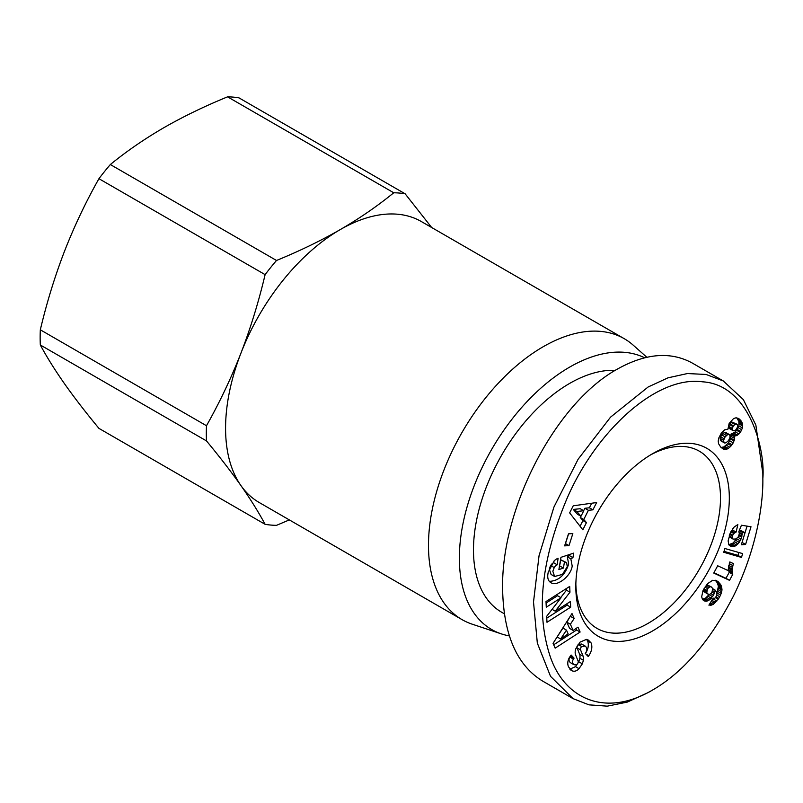 <?xml version="1.0" encoding="UTF-8"?>
<svg xmlns="http://www.w3.org/2000/svg" width="803" height="803" viewBox="0 0 803 803"><rect width="100%" height="100%" fill="white"/><g stroke="black" fill="none" stroke-linecap="round" stroke-linejoin="round"><path stroke-width="1.2" d="M644.598 357.777A155.953 90.046 120 0 0 525.513 403.236A155.953 90.046 120 0 0 459.366 558.125A155.953 90.046 120 0 0 501.393 633.888L472.204 624.182A162.196 93.64 -60 0 1 462.076 619.645A162.196 93.64 -60 0 1 428.481 545.388A162.196 93.64 -60 0 1 499.285 382.168A162.196 93.64 -60 0 1 624.272 338.705A162.196 93.64 -60 0 1 633.266 345.21L646.827 357.255M624.272 338.705L421.364 221.558A162.196 93.64 120 0 0 340.261 229.588A162.196 93.64 120 0 0 240.94 353.149A162.196 93.64 120 0 0 225.573 428.24A162.196 93.64 120 0 0 240.94 485.584C231.194 471.773 219.711 456.887 206.491 440.917L40.321 344.979C46.755 356.974 54.815 369.882 64.491 383.714C74.308 397.626 85.801 412.511 98.94 428.38L265.11 524.319A182.161 105.173 120 0 0 276.503 525.343L289.321 519.902M501.393 633.888A155.953 90.046 120 0 0 509.333 635.886M40.321 344.979A182.161 105.173 -60 0 1 40.15 337.491A182.161 105.173 -60 0 1 40.321 329.802L206.491 425.741A182.161 105.173 120 0 0 206.321 433.419A182.161 105.173 120 0 0 206.491 440.917M650.33 455.04A102.312 59.071 -60 0 1 699.313 451.186A102.312 59.071 -60 0 1 720.502 498.021A102.312 59.071 -60 0 1 648.162 623.319A102.312 59.071 -60 0 1 597.01 628.388A102.312 59.071 -60 0 1 575.851 584.042M575.821 586.652A108.546 62.674 -60 0 1 652.568 453.705A108.546 62.674 -60 0 1 729.325 498.021A108.546 62.674 -60 0 1 652.568 630.957A108.546 62.674 -60 0 1 575.821 586.652M504.344 613.793L501.644 612.227A135.998 78.513 -60 0 1 473.479 549.975A135.998 78.513 -60 0 1 615.228 370.364M591.179 643.012C592.544 646.967 591.781 651.163 588.9 655.599L588.228 656.543L585.216 653.381L585.979 652.327C587.374 649.757 587.093 647.67 585.146 646.054L581.703 646.545A2.459 1.415 120 0 0 580.549 649.868L583.129 656.202A9.224 5.32 -60 0 1 583.41 660.287L582.346 663.83L578.913 668.799C576.634 671.077 574.366 671.75 572.117 670.826L568.544 666.922C567.279 663.94 567.58 660.779 569.447 657.416L571.124 655.037L574.075 658.139L573.392 659.082C572.097 661.431 572.318 663.318 574.035 664.754L576.283 664.834A2.459 1.415 120 0 0 576.484 664.733A2.459 1.415 120 0 0 578.11 661.07L575.59 654.867A9.224 5.32 -60 0 1 575.831 648.704L580.017 642.149L586.441 639.389L588.438 640.121L591.179 643.012L587.645 640.975L586.541 639.409M585.377 653.552C588.258 649.115 589.011 644.919 587.645 640.975M572.117 670.826L570.823 670.083M569.859 669.16L575.5 666.651L578.812 661.792L579.876 658.249A9.224 5.32 120 0 0 579.595 654.164L577.016 647.83A2.459 1.415 -60 0 1 577.136 646.054M551.089 564.941A4.607 2.66 -60 0 1 553.026 563.084A4.607 2.66 -60 0 1 553.709 562.773L554.03 560.996M570.843 558.848L572.198 566.055C570.893 576.213 557.152 586.913 550.878 582.677C548.288 581.041 547.305 578.17 547.907 574.065L548.218 572.218L554.271 560.735A11.372 6.565 -60 0 1 556.62 558.968A11.372 6.565 -60 0 1 558.075 558.286L557.232 564.81A4.607 2.66 120 0 0 556.549 565.121A4.607 2.66 120 0 0 554.231 567.591L552.835 571.254L554.602 576.494L562.441 574.396L567.259 566.697L566.677 562.873L564.459 561.899L563.415 568.072L558.888 569.568L560.946 557.332L573.693 553.126L572.94 557.623L570.843 558.848L567.319 556.81L569.417 555.586L569.598 554.482M554.602 576.494L551.069 574.456L549.312 569.217L550.155 566.597M559.46 566.175L560.926 559.862L565.995 562.361M549.322 581.362C558.617 580.94 565.061 575.159 568.665 564.017L567.319 556.81M762.85 478.668C765.5 448.987 749.058 384.607 702.645 381.826C655.047 375.152 594.34 433.71 566.396 499.948C541.413 559.842 535.852 611.515 549.704 654.947C563.425 698.048 604.398 718.354 652.578 690.038C683.062 672.452 709.962 641.236 733.269 596.398C758.243 545.879 763.241 500.369 762.85 478.668L762.85 473.569L755.864 425.108L743.377 399.633L723.272 380.943L706.098 374.459L687.418 373.546L667.955 377.842L648.162 386.976L610.531 417.159L578.12 459.226L553.96 507.004L539.044 555.736L533.513 601.989L537.327 643.093L550.527 676.337L573.051 698.63L589 704.853L607.279 706.158L627.294 702.093L648.342 692.487M723.272 380.943L692.397 363.117C670.706 351.232 645.672 353.24 617.286 369.149C555.977 402.835 501.313 507.235 502.598 588.177C503.3 633.858 516.49 664.733 542.166 680.803L573.051 698.63M734.655 438.448L733.239 442.834L731.232 445.765L728.371 448.405L725.992 449.439L723.814 449.329L720.753 447.141L718.575 443.718L718.213 441.108L718.745 438.097L721.265 433.188L724.647 429.856L727.93 429.143L729.144 423.452L733.631 418.493L736.06 417.801L738.308 418.373L741.922 422.248L742.675 424.887L742.424 427.909L740.306 432.415L737.385 435.196L734.484 436.159L734.655 438.448L731.121 436.41L730.951 434.122L735.428 431.934L738.89 425.871L738.89 421.515L736.783 417.891M734.574 436.722L731.041 434.684M734.484 436.159L730.951 434.122M736 435.828L732.466 433.791M737.385 435.196L733.862 433.158M737.475 435.136L733.952 433.098M738.961 433.971L735.428 431.934M740.306 432.415L736.773 430.378M740.868 431.562L737.335 429.525M741.811 429.776L738.288 427.738M742.424 427.909L738.89 425.871M742.675 426.002L739.141 423.964M742.675 424.887L739.141 422.85M742.414 423.552L738.89 421.515M741.922 422.248L738.389 420.21M741.189 420.983L737.666 418.945M740.356 419.969L736.833 417.931M739.422 419.096L737.937 418.233M723.814 449.329L722.188 448.385M724.587 449.479L721.084 447.462M721.074 447.442L723.894 446.9L727.699 443.728L729.716 440.807L731.121 436.41M725.992 449.439L722.459 447.401M727.418 448.937L723.894 446.9M728.371 448.405L724.838 446.368M729.827 447.261L726.303 445.223M731.232 445.765L727.699 443.728M732.035 444.742L728.512 442.704M733.239 442.834L729.716 440.807M734.093 440.947L730.559 438.91M734.323 440.225L730.79 438.187M737.455 424.867L735.458 424.084L733.44 425.831L732.286 428.411L732.778 430.468L734.514 430.809L735.949 429.735L737.445 427.226L737.455 424.867M732.778 430.468L729.254 428.431L728.753 426.373L729.445 424.506L731.934 422.047L736.742 424.094M732.266 429.023L728.733 426.985M732.286 428.411L728.753 426.373M732.978 426.544L729.445 424.506M733.44 425.831L729.907 423.793M734.825 424.416L731.302 422.378M735.458 424.084L731.934 422.047M720.472 440.596L720.532 436.722L724.216 432.496L726.173 432.707L729.696 434.744L727.749 434.533L725.119 436.892L723.603 440.305L724.005 442.634L720.472 440.596L724.567 442.975L725.952 442.814L728.532 440.556L730.118 437.073L729.696 434.744M723.654 442.001L720.13 439.964M723.603 440.305L720.08 438.267M724.065 438.759L720.532 436.722M725.119 436.892L721.586 434.855M726.334 435.477L722.8 433.439M727.749 434.533L724.216 432.496M728.582 434.323L725.059 432.285M724.005 442.634L724.567 442.975M729.525 580.348L713.767 573.071L717.691 565.774L728.01 570.542L729.827 561.939L733.36 563.576L731.985 570.06L732.737 574.376L729.525 580.348L725.992 578.311L729.204 572.338L728.492 569.588L728.793 565.523M732.737 574.376L729.204 572.338M732.697 574.296L729.164 572.258M732.246 573.041L728.712 571.003M732.025 571.626L728.492 569.588M731.985 570.06L728.451 568.022M732.075 568.996L728.542 566.958M732.346 567.41L728.823 565.372M732.768 565.583L729.315 563.596M713.947 572.74L725.992 578.311M724.025 551.34L737.947 555.385L738.83 552.504M741.48 557.423L723.734 552.273L724.888 548.509L742.645 553.598L741.48 557.423L737.947 555.385M717.44 581.171L721.305 585.829L721.967 590.165L720.622 595.063L718.685 598.496L716.156 597.041M719.749 596.78L716.949 595.153M716.949 593.307L718.414 586.19L717.189 582.647L715.272 580.238M720.622 595.063L717.089 593.026M721.275 593.387L717.752 591.349M721.716 591.751L718.193 589.713M721.967 590.165L718.434 588.127M721.987 589.512L718.464 587.475M721.937 588.228L718.414 586.19M721.706 587.013L718.183 584.975M721.305 585.829L717.772 583.791M720.723 584.684L717.189 582.647M719.96 583.57L716.427 581.533M719.036 582.496L715.503 580.459M718.434 581.934L715.684 580.338M718.685 598.496L713.265 604.438L708.908 605.161L713.154 598.145L714.77 598.295L716.918 595.505L716.828 592.865L715.172 590.145L713.596 595.184L708.868 600.343L706.359 601.236L704.141 600.895L702.384 599.148L701.671 596.759L703.016 590.546L707.915 583.44L712.622 580.308L716.467 580.609M705.185 601.236L703.026 599.982M702.424 599.199L705.345 598.305L709.23 594.461M706.359 601.236L702.836 599.199M707.614 600.945L704.09 598.908M708.868 600.343L705.345 598.305M710.183 599.419L706.65 597.382M711.428 598.215L707.895 596.177M712.622 596.709L709.089 594.672M713.596 595.184L710.976 593.678M714.379 593.517L712.1 592.202M714.851 591.952L712.753 590.747M715.172 590.145L712.823 588.79M710.494 605.362L709.23 604.629M711.709 605.151L709.641 603.956M711.93 605.081L709.722 603.806M713.265 604.438L710.364 602.762M714.65 603.424L711.177 601.417M711.287 601.226L713.847 598.285M715.634 602.471L712.11 600.433M716.838 601.045L713.305 599.008M718.173 599.259L715.473 597.693M707.594 588.609L706.73 592.584L708.487 594.411L709.671 594.431L711.829 592.704L712.793 588.539L711.107 586.772L709.872 586.792L707.594 588.609L705.024 587.123M708.517 587.585L705.817 586.029M709.872 586.792L706.65 584.925M709.972 586.772L706.69 584.875M706.811 584.735L711.107 586.772M708.487 594.411L703.92 591.711L703.167 590.275M707.453 593.748L703.92 591.711M707.413 593.708L703.89 591.67M706.73 592.584L703.197 590.546M706.56 591.309L703.538 589.563M706.77 590.275L704.02 588.689M739.312 530.462L741.47 530.783L745.003 532.821L742.323 532.419L741.661 537.227L739.202 542.346L736.632 545.076L734.022 546.512L731.583 546.713L728.853 544.866L728.13 540.901L730.409 532.65L734.173 527.009L737.847 524.57L736.11 532.078L733.771 533.513L732.336 535.972L732.135 537.588L733.149 539.134L736.07 538.954L738.499 536.615L739.322 533.583L738.84 531.636L741.44 525.232L751.006 526.768L745.585 544.464L741.33 544.805L747.051 526.126M745.585 544.464L742.062 542.426M733.149 539.134L729.616 537.097L732.396 538.492M732.135 537.588L729.214 535.902M732.336 535.972L729.696 534.447M732.687 535.069L730.047 533.543M733.771 533.513L730.81 531.807M734.685 532.73L731.352 530.813M731.493 530.542L732.577 530.04L732.968 528.354M736.11 532.078L732.577 530.04M731.583 546.713L729.305 545.398M728.783 544.695L733.109 543.039L736.763 538.522M732.788 546.753L729.265 544.715M734.022 546.512L730.499 544.474M735.337 545.97L731.804 543.932M736.632 545.076L733.109 543.039M737.927 543.892L734.404 541.854M738.077 543.741L734.544 541.704M739.202 542.346L735.668 540.309M740.175 540.8L736.642 538.763M740.988 539.104L737.957 537.348M741.661 537.227L738.901 535.641M741.852 536.585L739.101 534.999M742.193 534.848L739.322 533.192M742.283 534.045L739.031 532.178M742.323 532.419L739.242 530.642M577.979 627.153L580.117 632.031L555.164 648.141L553.056 643.333L571.997 613.542L574.165 618.491L570.381 624.232L573.121 630.465L577.979 627.153M586.461 522.612L582.827 529.799L569.648 512.886L573.232 505.81L596.609 502.548L592.925 509.835L588.408 510.296L583.761 519.491L586.461 522.612L582.938 520.575L580.238 517.453L580.86 516.209M568.996 545.639L564.629 545.869L568.484 533.844L572.84 533.604L568.996 545.639L565.473 543.601L568.594 533.834M561.046 597.763L546.281 607.198L546.01 601.547L569.698 586.431L569.969 592.212L555.254 611.193L570.411 601.527L570.672 607.168L546.984 622.285L546.702 616.272L561.046 597.763L557.523 595.726L546.08 603.033M557.262 564.81L553.729 562.773L557.232 564.81M572.94 557.623L569.417 555.586M563.415 568.072L559.892 566.035M564.459 561.899L560.926 559.862M582.346 663.83L578.812 661.792M578.06 644.618A2.459 1.415 -60 0 1 578.18 644.508L581.613 644.016L585.146 646.054M574.035 664.754L570.501 662.716C568.785 661.281 568.574 659.393 569.859 657.045L570.441 655.991M574.075 658.139L570.542 656.101M546.793 618.119L567.139 605.131L567.069 603.655M570.672 607.168L567.139 605.131M555.254 611.193L552.073 609.357M560.705 597.573L566.446 590.175L566.366 588.559M569.969 592.212L566.446 590.175M580.067 526.246L582.938 520.575M583.761 519.491L580.238 517.453M583.651 510.688L584.885 508.259L589.392 507.797L591.711 503.23M588.408 510.296L584.885 508.259M592.925 509.835L589.392 507.797M583.771 510.758L580.248 508.721L573.282 509.423L577.457 514.241L580.981 516.279L583.771 510.758L576.815 511.461L580.981 516.279M576.815 511.461L573.282 509.423M580.117 632.031L576.594 629.994L575.952 628.538M573.121 630.465L569.598 628.428L566.848 622.195L570.431 615.991M570.381 624.232L566.848 622.195M574.165 618.491L570.642 616.453M553.689 644.779L576.594 629.994M566.486 630.134L562.963 628.097L557.121 636.95L560.645 638.987L568.133 633.878L566.486 630.134L560.645 638.987M405.134 193.794A182.161 105.173 120 0 0 393.751 192.78L227.58 96.842A182.161 105.173 -60 0 1 238.963 97.856L405.134 193.794L431.673 227.52M276.503 260.473A182.161 105.173 120 0 0 265.11 274.636L98.94 178.698A182.161 105.173 -60 0 1 110.332 164.535L276.503 260.473C299.579 251.038 320.839 240.739 340.261 229.588C359.573 218.376 377.4 206.11 393.751 192.78M265.11 524.319C258.626 512.244 250.566 499.325 240.94 485.584A162.196 93.64 120 0 0 259.168 502.487L462.076 619.645M227.58 96.842C204.645 106.207 183.385 116.505 163.822 127.717C144.389 139.019 126.553 151.295 110.332 164.535M98.94 178.698C85.801 201.995 74.308 226.195 64.491 251.279C54.815 276.453 46.755 302.621 40.321 329.802M206.491 425.741C219.711 402.273 231.194 378.083 240.94 353.149C250.566 328.156 258.626 301.988 265.11 274.636M554.231 567.591L550.717 565.563M579.023 668.688L575.5 666.651M583.41 660.287L579.876 658.249M583.129 656.202L579.595 654.164M580.549 649.868L577.016 647.83M581.703 646.545L578.18 644.508M588.83 655.71L585.728 653.923M573.392 659.082L569.859 657.045M648.172 692.587L652.578 690.038"/></g></svg>
